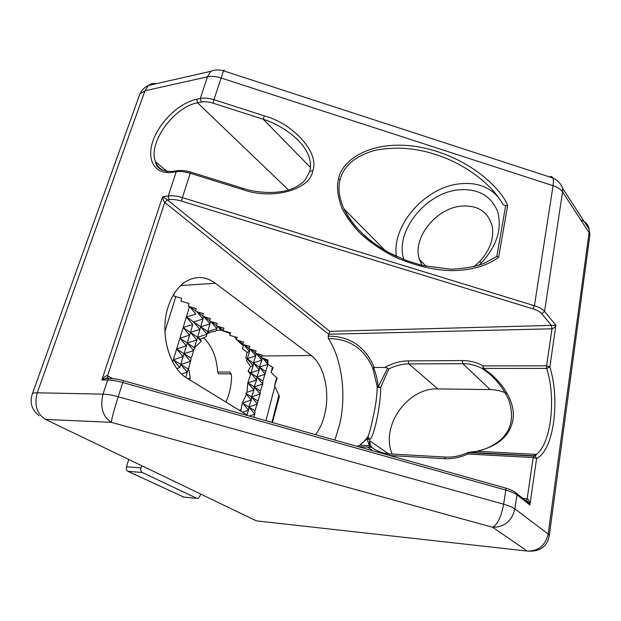 <?xml version="1.0" encoding="UTF-8"?>
<svg xmlns="http://www.w3.org/2000/svg" width="621" height="621" viewBox="0 0 621 621"><rect width="100%" height="100%" fill="white"/><g stroke="black" fill="none" stroke-linecap="round" stroke-linejoin="round"><path stroke-width="0.93" d="M248.198 415.728L187.27 378.36C169.137 368.16 159.38 333.003 168.12 306.929C171.745 295.79 177.241 287.601 184.592 282.361C195.064 275.662 205.334 275.965 215.409 283.269L311.214 355.522C324.1 364.861 330.209 392.03 324.783 414.083C322.827 422.327 319.737 429.181 315.522 434.653M387.659 368.175L384.888 367.438L373.539 367.562C375.86 373.167 377.436 379.555 378.243 386.728L387.659 368.175L388.886 368.897L380.642 387.426L378.468 387.597L377.172 386.464L372.732 367.888C363.945 348.373 349.196 338.616 328.486 338.616C342.093 359.831 346.541 394.77 339.703 424.283L334.882 440.095M388.521 453.788L369.619 440.739L369.503 439.466C373.671 439.109 381.1 403.953 380.642 387.426L377.172 386.464C377.126 395.693 375.635 406.553 372.701 419.043C371.024 427.248 369.448 433.031 367.981 436.4L369.503 439.466L367.05 438.768L359.769 445.218L357.122 446.344M365.955 439.156L367.547 438.41L369.161 439.055L367.415 438.465L366.033 439.078L367.05 438.768L369.332 445.715L370.838 447.229L358.519 446.74M505.704 205.574L507.691 205.287L498.64 257.21L496.792 256.457L505.704 205.574C503.879 205.396 502.653 204.503 502.024 202.912C491.064 183.552 464.104 163.68 437.052 155.002C416.101 147.814 395.251 146.3 374.517 150.445C355.002 156.189 343.529 165.97 340.098 179.787C337.808 188.109 339.05 197.734 343.809 208.672L343.855 208.765C352.115 227.286 374.028 246.327 397.199 256.729M343.809 208.672C353.776 227.581 368.99 242.33 389.445 252.91L406.522 260.587L422.513 265.509L450.442 269.196C463.693 268.753 474.949 266.789 484.225 263.296L496.792 256.457M307.698 153.511C301.107 139.034 281.305 124.992 263.273 119.255L264.29 115.855C293.64 123.695 319.924 153.232 312.743 170.752C310.484 189.747 272.308 200.428 242.477 189.498L242.819 188.287L190.771 172.11M366.398 438.868L367.981 436.408M403.867 259.57C394.459 232.013 425.354 192.766 458.593 189.847C477.805 188.349 490.784 195.483 497.53 211.241C502.342 228.334 497.103 245.38 481.818 262.388L478.768 265.33M473.939 266.704L479.311 261.891C489.93 250.387 494.215 238.448 492.181 226.075C488.122 211.761 477.914 205.101 461.55 206.102C436.089 208.027 412.204 238.068 419.346 259.291L422.078 265.408M498.461 197.486C489.123 186.642 476.237 182.085 459.788 183.808C424.974 187.177 391.618 225.431 396.4 256.357M468.032 452.53L467.931 454.029L468.855 452.344L534.013 455.791L536.466 454.409C543.243 448.828 547.869 437.751 550.353 421.178C552.775 402.028 551.58 384.438 546.759 368.4L483.332 368.432C503.289 381.511 516.121 403.619 512.876 419.998C509.864 436.027 497.763 446.46 476.571 451.288L468.451 452.437M272.44 422.544L279.38 396.377L274.552 385.695L277.199 378.305L271.121 372.414L273.077 367.57L267.923 364.333L262.893 381.046L248.051 371.102L250.612 366.623L246.576 360.754L247.08 359.272L245.846 357.828L247.057 352.363L242.415 348.622L243.393 345.928L237.168 340.129M266.735 362.936L268.008 360.141L261.006 357.401L262.194 355.127L254.959 353.031L256.085 350.818L248.78 348.699L249.875 346.44L242.508 344.298L243.564 341.985L236.127 339.827L237.144 337.459L229.638 335.27L230.616 332.856L223.04 330.644M223.063 330.597L223.979 328.167L216.333 325.94L217.226 323.409L209.51 321.15L210.364 318.565L202.57 316.283L203.377 313.636L195.506 311.331L196.267 308.621L188.318 306.293L189.032 303.514L181.006 301.162L181.666 298.321L173.562 295.938L173.989 293.912M274.878 386.223L265.967 420.728M392.185 454.044C380.114 426.402 407.632 387.442 437.852 388.925L490.186 389.592C496.319 389.685 502.047 391.059 507.365 393.714M369.619 440.739C369.992 444.124 370.846 446.398 372.189 447.562L370.838 447.229M470.702 452.445L477.596 451.343M508.731 399.823C502.731 386.86 494.068 376.543 482.75 368.874C476.734 365.427 470.105 363.704 462.862 363.712L490.186 389.592M328.486 338.616L328.16 336.14L329.751 331.35L555.88 325.272C554.817 327.352 553.521 328.517 551.999 328.781L328.618 334.238L164.744 202.415C163.688 201.305 162.974 199.411 162.601 196.748L167.445 199.877L329.751 331.35M230.181 333.361L229.638 335.27M236.322 339.12L236.127 339.827M272.487 367.182L271.121 372.414M276.624 377.677L274.552 385.695M278.945 394.972L271.936 422.404M224.065 70.988C224.251 69.668 224.072 69.606 223.529 70.817L213.973 99.694L264.29 115.855M242.477 189.498L190.251 173.275L182.403 197.618L534.433 305.742L553.055 185.695C553.583 182.209 553.528 179.655 552.9 178.017C552.24 176.48 551.169 176.131 549.678 176.969M108.729 378.43L105.578 378.492L101.86 379.959L162.601 196.748L168.237 195.98L176.209 171.738L172.537 172.304C154.854 175.091 146.245 159.985 152.976 140.936C159.457 121.918 179.43 102.76 196.702 99.22L200.319 98.467L207.437 76.825L144.965 90.782L37.252 392.782L103.024 394.141C107.262 394.265 112.331 395.135 118.207 396.749C114.171 409.55 111.858 418.073 111.283 422.327L45.558 419.447L256.357 520.848L527.314 551.091L492.663 527.283C497.561 524.442 501.225 516.75 503.647 504.198L505.836 490.093L122.787 382.536L118.207 396.749L503.647 504.198C508.917 505.688 512.659 507.248 514.879 508.871L548.172 533.998L589.081 232.696L562.548 191.881L544.57 311.431L555.88 325.272L549.872 366.801C554.895 383.623 556.144 402.066 553.629 422.133C550.625 441.927 544.951 454.067 536.606 458.531L529.884 504.989L529.014 503.258L516.928 493.734C514.871 491.584 511.137 489.713 505.735 488.114L505.191 487.873M384.888 367.438C392.456 363.169 400.235 360.98 408.207 360.879L462.265 360.576C469.864 360.56 476.827 362.346 483.154 365.948L482.75 368.874L483.332 368.432L483.154 365.948L546.589 365.816L551.999 328.781L551.456 325.482L541.815 313.799C540.13 311.843 537.204 310.205 533.028 308.885L181.456 201.08C176.822 199.698 172.731 199.217 169.184 199.644L167.445 199.877L164.744 202.415L107.596 375.759L112.696 378.624M522.96 498.492L527.159 498.826C528.681 499.331 529.589 501.38 529.884 504.989L516.99 494.844L514.879 508.871C511.828 521.042 504.423 527.182 492.663 527.283L111.283 422.327C102.659 416.435 99.903 407.042 103.024 394.141L107.674 380.005L101.86 379.959C104.258 376.831 106.168 375.433 107.596 375.759L108.046 378.228M516.928 493.734L516.99 494.844C514.786 493.175 511.067 491.591 505.836 490.093L505.735 488.114L123.463 380.673L122.787 382.536C116.942 380.929 111.904 380.083 107.674 380.005L108.745 378.523L105.578 378.492L107.612 377.739L108.869 378.445M365.746 439.451L366.033 439.078C359.885 446.142 360.995 444.007 359.776 445.21M373.539 367.562L372.732 367.888M230.779 373.904L218.499 373.795L217.668 372.033C216.713 357.347 212.002 345.92 203.556 337.754M188.474 367.958L190.313 378.08L189.312 379.617M210.628 321.476L206.296 336.504L200.567 339.221L201.119 341.41L194.474 347.737L191.78 356.811L190.6 357.875L191.152 358.93L188.52 368.913M194.715 348.024L194.171 348.777M217.435 326.258L216.201 330.915L209.083 332.569L207.127 333.687M230.368 333.461L220.929 330.193L216.364 330.388M231.175 373.997L229.84 372.064L231.563 375.674C231.486 385.245 229.591 394.04 225.889 402.051M164.922 331.536L175.805 296.597M220.929 330.193L217.66 326.328M208.928 333.089L207.67 331.598L216.884 328.688L210.853 321.546M201.119 341.41L197.594 337.219L206.979 334.261M189.56 335.169L187.263 342.986L196.779 339.99L194.474 347.729L195.095 347.527M188.567 369.542L188.147 369.037L185.702 377.335M188.023 378.826L190.313 378.08M193.643 350.617L187.255 343.002L184.049 353.66L193.628 350.601M260.129 393.97L255.014 410.846L242.369 402.944L246.444 394.312L245.885 393.295L246.987 392.309L247.826 382.738L250.535 374.486L248.051 371.102M246.987 392.309L253.958 389.934L247.965 382.955M248.144 382.373L247.981 382.831L256.62 379.936L254.183 386.899L262.73 384.011L256.83 377.001L265.33 374.152M250.612 366.623L253.127 365.785L250.535 374.486M239.411 410.341L241.119 409.379L242.369 402.944M241.119 409.379L240.544 411.04M242.625 402.765L242.5 403.254M253.112 365.777L247.142 358.713L255.782 355.895L250.022 349.064M249.813 349.002L249.572 351.556L247.08 359.272M243.548 344.601L243.393 345.928M247.057 352.363L249.572 351.517L243.766 344.663M254.796 414.098L248.827 406.98L248.563 410.225L242.524 403.045L251.257 400.048L246.444 394.312M251.257 400.033L248.827 406.965L257.467 403.984L251.513 396.912L251.272 400.056M257.653 400.832L245.885 393.295M251.521 396.889L260.106 393.962L254.183 386.914L253.973 389.949L251.521 396.889M255.014 410.846L254.82 414.114L253.679 417.273M247.135 358.713L245.846 357.828M262.877 381.061L262.753 384.011L260.277 390.904L247.826 382.738M256.636 379.943L250.674 372.864L259.291 369.992L256.83 376.994L256.628 379.92M260.114 393.947L260.284 390.927M242.718 343.84L237.61 340.254M254.812 414.129L249.277 416.031M242.586 412.29L248.54 410.233L246.894 414.937M259.283 370.023L253.345 362.975L261.899 360.133L259.454 367.166L267.915 364.364M190.6 357.875L176.636 348.924L183.102 356.664L180.812 364.434L190.437 361.344L184.049 353.683L183.102 356.664M176.636 348.924L186.323 345.858L179.919 338.189L189.537 335.154L183.164 327.508L192.727 324.527L190.437 332.406L199.908 329.433L196.795 340.005L190.437 332.414L189.568 335.154M183.102 356.671L173.337 359.776L188.326 369.146M181.619 373.989L187.231 372.15L180.812 364.457L179.834 367.554L173.344 359.792L172.677 361.989M179.826 367.578L184.049 353.683M176.799 368.525L179.803 367.539M200.567 339.221L183.148 327.523L176.659 348.901M194.645 347.845L179.904 338.173M209.083 332.569L207.67 331.598M223.226 330.155L217.862 326.382M236.384 339.221L234.474 336.675M200.505 493.982L199.923 496.101L198.146 498.422L196.95 498.384L142.271 472.488L127.825 471.292C126.451 470.407 126.009 468.902 126.505 466.767L128.764 459.47M126.505 466.767L140.951 467.908L141.635 465.665M183.816 497.072L127.825 471.292M255.79 355.864L253.345 362.975L253.127 365.785M262.039 357.766L261.915 360.141L256.186 353.388M189.514 306.642L186.378 316.951L195.879 314.047L189.708 306.696M206.964 334.253L200.684 326.801L199.931 329.448L193.581 321.926L202.997 319.023M203.013 319.039L200.684 326.801L210.022 323.89L203.929 316.679M268.016 361.616L267.938 364.348L262.481 357.921M203.704 316.617L203.028 319.008M184.049 353.66L190.437 332.414M190.437 332.406L192.751 324.542M203.005 318.992L196.88 311.734M183.164 327.508L186.37 316.974L192.727 324.527M265.338 374.121L259.454 367.174L259.291 369.992M255.976 353.333L255.798 355.872M173.36 359.761L176.643 348.948M186.378 316.951L207.662 331.591M248.998 348.257L243.975 344.725M255.177 352.596L250.24 349.126M265.454 371.296L247.142 358.713M261.27 356.873L256.403 353.45M267.496 361.243L263.087 358.146M195.662 310.795L189.91 306.751M202.725 315.755L197.074 311.789M209.681 320.638L204.123 316.741M216.512 325.435L211.055 321.6M140.951 467.908C140.462 470.074 140.905 471.603 142.271 472.488M420.945 263.374L421.356 261.41M549.872 366.801L546.759 368.4L546.589 365.816L549.872 366.801M340.098 179.787L338.554 178.91C341.426 160.653 370.287 139.166 417.809 146.766C465.308 154.978 499.602 186.067 507.691 205.287M498.64 257.21C489.464 264.383 473.862 270.546 451.001 270.655C432.682 270.042 413.555 265.299 393.613 256.411C381.162 249.828 370.24 242.361 360.855 234.016C352.666 225.508 346.487 217.148 342.295 208.935C337.653 196.989 336.403 186.983 338.554 178.91M307.713 153.55C310.539 159.76 311.214 165.667 309.747 171.28L312.743 170.752M311.214 355.522L261.728 356.004M215.409 283.269L180.727 285.528M310.43 167.406L263.273 119.255L213.026 103.133C208.609 101.766 204.674 101.409 201.204 102.069L197.579 102.807C173.872 106.765 147.682 143.179 155.475 161.701C157.563 167.266 161.662 170.565 167.771 171.598M196.702 99.22L197.579 102.807L288.532 190.026M462.265 360.576L462.862 363.712L408.828 363.898C402.074 363.968 395.43 365.629 388.886 368.897M408.207 360.879L408.828 363.898L437.852 388.925M526.235 500.728L527.159 498.826L533.183 457.553L467.931 454.029C460.107 457.545 452.267 459.09 444.411 458.663L389.693 455.496M372.786 450.745L367.811 447.229M328.16 336.14C349.988 336.124 365.342 346.565 374.222 367.453M589.632 236.911L589.911 234.823L589.081 232.696L589.073 229.141L562.587 188.186L562.548 191.881C560.779 189.289 557.619 187.224 553.055 185.695L220.983 77.959C215.937 76.383 211.427 76.003 207.437 76.825L210.791 71.322L148.427 85.473L144.965 90.782L139.826 94.113L139.415 95.254M549.181 536.179L589.911 234.823L589.073 229.141C588.234 224.608 585.502 221.581 580.868 220.067M156.05 83.75C153.201 83.051 150.662 83.633 148.427 85.473C144.406 87.289 141.541 90.169 139.826 94.113L32.346 393.877C32.944 393.109 34.582 392.744 37.252 392.782C34.046 404.97 36.81 413.858 45.558 419.447M250.713 518.139L256.357 520.848L260.346 521.298M527.314 551.091C538.5 551.145 545.455 545.448 548.172 533.998L549.274 535.209C547.629 545.471 541.489 550.788 530.87 551.169L527.314 551.091M32.152 394.405L32.346 393.877C29.482 402.571 31.733 409.868 39.115 415.752M201.204 102.069L200.319 98.467C204.325 97.699 208.881 98.102 213.973 99.694L213.026 103.133M533.028 308.885L534.433 305.742C539.261 307.271 542.638 309.165 544.57 311.431L541.815 313.799M169.184 199.644L168.237 195.98C172.327 195.475 177.047 196.019 182.403 197.618L181.456 201.08M172.537 172.304L173.127 171.388L176.799 170.814C180.851 170.1 185.477 170.527 190.678 172.087L190.251 173.275C184.965 171.675 180.284 171.163 176.209 171.738L176.799 170.814L178.095 170.62M167.065 171.474L155.475 161.701C156.562 168.633 162.446 171.854 173.127 171.388L174.416 171.186M390.43 453.943L389.716 453.904L388.878 455.271M445.901 457.087L445.234 457.048L444.411 458.663M534.013 455.791L533.183 457.553L536.606 458.531L535.162 456.14L534.013 455.791M110.53 378.437L108.745 378.523C112.921 378.399 117.827 379.12 123.463 380.673L123.587 380.619M217.668 372.033L229.84 372.064M182.799 496.979L196.95 498.384M343.855 208.765L385.051 250.387M476.571 451.288L536.466 454.409L535.162 456.14L467.784 452.631C460.246 456.016 452.732 457.483 445.234 457.048L389.716 453.904C382.699 453.392 376.644 451.18 371.552 447.275M426.014 266.316L419.346 259.291M359.769 445.218L369.332 445.715L369.611 440.708M479.311 261.891L481.818 262.388M210.791 71.322C214.897 69.699 219.143 69.529 223.529 70.817L552.9 178.017C557.573 180.16 560.802 183.552 562.587 188.186M309.747 171.28L305.454 179.578C303.941 181.138 303.351 182.822 294.843 187.596C281.794 193.923 260.362 193.985 242.827 188.295M508.762 399.908C513.691 414.758 512.007 427.015 503.724 436.695C496.753 445.117 482.579 450.551 476.501 451.304L476.501 451.304M526.375 500.658C526.662 500.386 527.539 501.248 529.014 503.266L529.014 503.266"/></g></svg>

